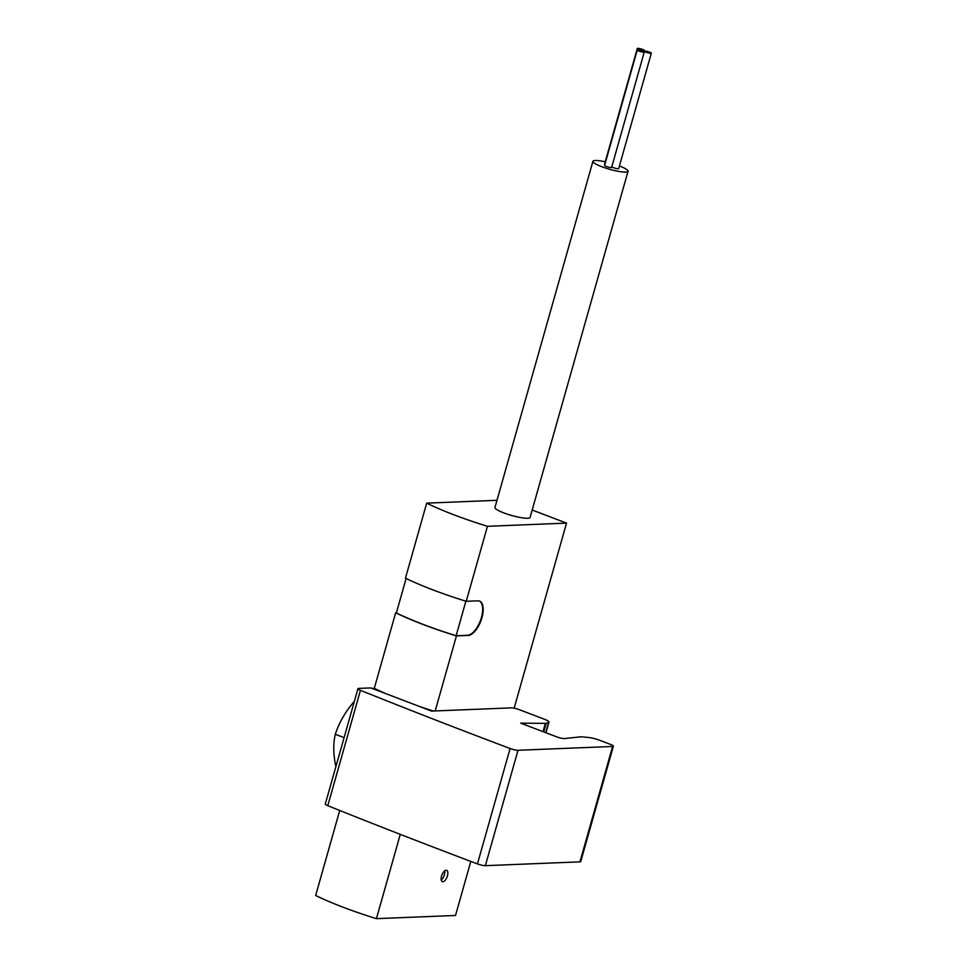 <?xml version="1.0" encoding="UTF-8"?>
<svg xmlns="http://www.w3.org/2000/svg" width="967" height="967" viewBox="0 0 967 967"><rect width="100%" height="100%" fill="white"/><g stroke="black" fill="none" stroke-linecap="round" stroke-linejoin="round"><path stroke-width="1.45" d="M446.113 870.215A6.08 2.768 110.9 0 0 441.701 875.546A6.08 2.768 110.9 0 0 442.318 881.662A6.08 2.768 110.9 0 0 447.068 876.972A6.08 2.768 110.9 0 0 446.645 870.3A6.08 2.768 110.9 0 0 446.113 870.215M435.198 710.938L431.572 711.083L370.808 687.924L358.733 688.407A6.08 1.04 15.8 0 0 357.947 688.685A6.08 1.04 15.8 0 0 360.449 690.305A1825.575 310.733 15.8 0 0 510.092 748.506A6.08 1.04 15.8 0 0 518.022 750.271L612.595 746.464A6.08 1.04 15.8 0 0 613.392 746.198A6.08 1.04 15.8 0 0 610.491 744.421L599.697 740.299A9.73 1.656 15.8 0 0 588.359 737.458L581.808 736.854A6.08 1.04 15.8 0 0 580.647 736.83L564.643 738.546A6.08 1.04 15.8 0 1 556.4 736.745L520.681 723.135L545.364 723.389A6.08 1.04 15.8 0 0 546.21 723.292L548.64 722.325A9.73 1.656 15.8 0 0 548.966 722.035A9.73 1.656 15.8 0 0 544.324 719.194L519.339 709.681A6.08 1.04 15.8 0 0 511.325 707.868L435.198 710.938L456.424 635.923L468.161 635.452A18.252 8.304 110.9 0 0 481.409 619.448A18.252 8.304 110.9 0 0 479.559 601.087A18.252 8.304 110.9 0 0 477.952 600.833L466.227 601.305L487.453 526.302L566.529 523.111L532.188 510.02M339.719 810.479L315.665 895.49A109.537 18.639 15.8 0 0 376.429 918.65L400.278 834.364M376.429 918.65L455.505 915.471L470.808 861.392M514.154 708.195L566.529 523.111M372.162 688.431L374.277 688.347L395.672 612.764L396.422 612.74M466.227 601.305A109.537 18.639 -164.2 0 1 405.463 578.145L426.689 503.142A109.537 18.639 15.8 0 0 487.453 526.302M496.99 500.302L426.689 503.142M395.672 612.764A109.537 18.639 15.8 0 0 456.424 635.923M374.277 688.347A109.537 18.639 15.8 0 0 385.603 693.557M419.485 706.466A109.537 18.639 15.8 0 0 433.409 711.011M605.245 161.779A18.252 3.106 15.8 0 0 595.285 160.498A18.252 3.106 15.8 0 0 592.916 161.32A18.252 3.106 15.8 0 0 609.633 169.285A18.252 3.106 15.8 0 0 628.042 171.256A18.252 3.106 15.8 0 0 619.424 165.961M592.916 161.32L494.947 507.518A18.252 3.106 15.8 0 0 511.664 515.471A18.252 3.106 15.8 0 0 530.085 517.454L628.042 171.256M637.289 48.519A3.65 0.616 15.8 0 0 640.638 50.103A3.65 0.616 15.8 0 0 644.324 50.502A3.65 0.616 15.8 0 0 641.81 49.16A3.65 0.616 15.8 0 0 637.773 48.35A3.65 0.616 15.8 0 0 637.289 48.519L604.641 163.906A3.65 0.616 15.8 0 0 604.919 164.269M637.253 49.994L604.605 165.393A3.65 0.616 15.8 0 0 607.941 166.989A3.65 0.616 15.8 0 0 611.627 167.376L644.288 51.976A3.65 0.616 -164.2 0 1 643.804 52.145A3.65 0.616 -164.2 0 1 639.767 51.336A3.65 0.616 -164.2 0 1 637.253 49.994A3.65 0.616 -164.2 0 1 637.736 49.825A3.65 0.616 -164.2 0 1 641.774 50.647A3.65 0.616 -164.2 0 1 644.288 51.976M611.785 166.832A3.65 0.616 15.8 0 0 615.568 168.331A3.65 0.616 15.8 0 0 618.687 168.572L651.335 53.173A3.65 0.616 15.8 0 0 648.821 51.843A3.65 0.616 15.8 0 0 644.784 51.021A3.65 0.616 15.8 0 0 644.312 51.191A3.65 0.616 15.8 0 0 647.648 52.774A3.65 0.616 15.8 0 0 651.335 53.173M406.128 578.471L396.361 612.957A109.537 18.639 15.8 0 0 456.11 635.73L467.653 635.259A18.252 8.304 110.9 0 0 480.804 619.533A18.252 8.304 110.9 0 0 479.306 601.003M456.11 635.73L465.889 601.196M357.947 688.685L325.287 804.073A6.08 1.04 15.8 0 0 327.789 805.692A1825.575 310.733 15.8 0 0 477.444 863.894A6.08 1.04 15.8 0 0 485.361 865.67L579.946 861.863A6.08 1.04 15.8 0 0 580.732 861.585L613.392 746.198M336.129 765.779L335.694 765.622A91.43 61.429 48.5 0 1 335.295 734.267A91.43 76.985 147.9 0 1 353.656 702.151A91.43 15.557 -164.2 0 1 354.176 702.006M344.095 737.616L335.295 734.267M441.206 880.006A6.08 2.768 110.9 0 0 444.723 870.796M518.022 750.271L485.361 865.67M510.092 748.506L477.444 863.894M612.595 746.464L579.946 861.863M545.364 723.389L543.031 731.656M546.21 723.292L543.768 731.934M548.64 722.325L545.714 732.672M360.449 690.305L327.789 805.692M643.998 51.626L644.324 50.502M548.966 722.035L545.932 732.756"/></g></svg>
